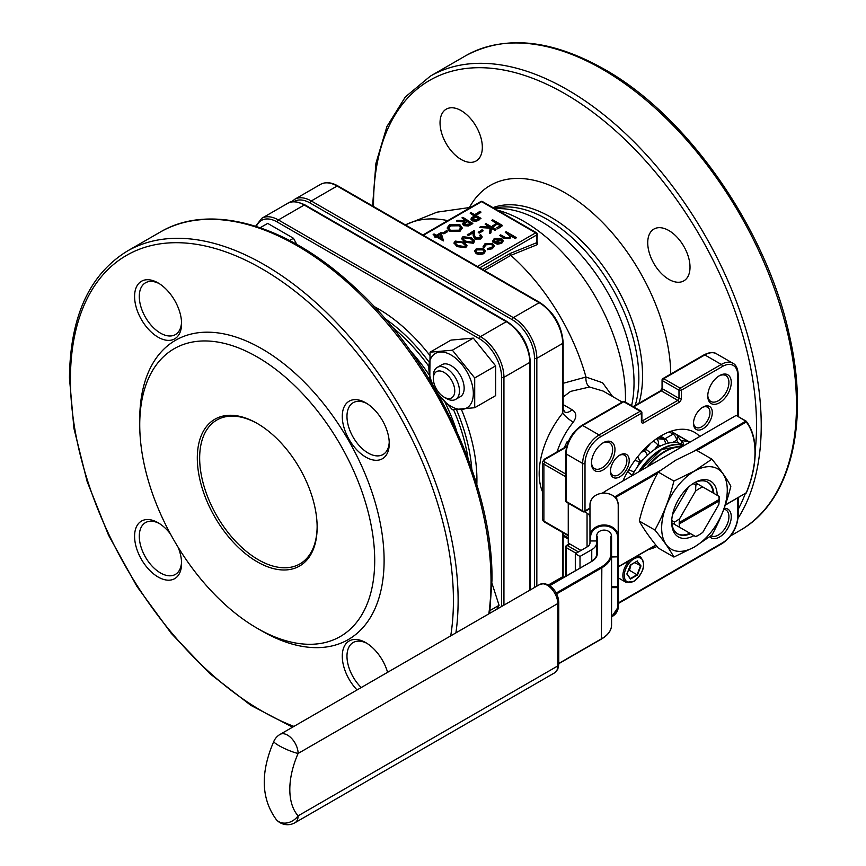 <?xml version="1.0" encoding="UTF-8"?>
<svg xmlns="http://www.w3.org/2000/svg" width="866" height="866" viewBox="0 0 866 866"><rect width="100%" height="100%" fill="white"/><g stroke="black" fill="none" stroke-linecap="round" stroke-linejoin="round"><path stroke-width="1.3" d="M558.754 663.475L601.838 638.599A33.233 19.182 0 0 0 611.569 625.035L611.569 554.218L611.569 556.697L617.555 556.697L617.555 536.888A13.455 10.987 180 0 0 604.1 525.9A13.455 10.987 180 0 0 590.634 536.888L590.634 540.958L589.973 540.579L589.973 504.661C590.807 497.582 595.516 493.696 604.1 493.003C612.673 493.696 617.382 497.582 618.216 504.661L618.216 556.308A0.66 0.541 -0 0 1 617.555 556.849L611.569 556.849M496.857 609.231L499.087 605.302L491.975 583.338M296.811 244.407L293.466 238.269L267.691 223.385L260.168 227.736M446.401 398.479L444.052 397.126A15.133 8.736 -120 0 0 454.758 390.945A15.133 8.736 -120 0 0 444.052 372.402A15.133 8.736 -120 0 0 433.346 378.583A15.133 8.736 -120 0 0 444.052 397.126L446.401 398.479A18.457 10.652 60 0 0 455.635 399.388A18.457 10.652 60 0 0 458.46 384.601A18.457 10.652 60 0 0 446.401 368.331A18.457 10.652 60 0 0 437.168 367.422A18.457 10.652 60 0 0 433.346 375.866L433.346 378.583M437.168 367.422L441.877 364.705A18.457 10.652 60 0 1 451.099 365.625A18.457 10.652 60 0 1 463.158 381.884A18.457 10.652 60 0 1 460.333 396.682L455.635 399.388M433.942 387.113A31.447 18.154 60 0 1 430.987 358.123A31.447 18.154 60 0 1 451.099 355.017A31.447 18.154 60 0 1 473.334 393.532A31.447 18.154 60 0 1 451.099 406.37A31.447 18.154 60 0 1 436.962 392.341M429.774 380.142L430.066 352.181L452.388 350.189L474.709 377.955L474.709 407.724L452.388 409.715L437.633 393.521M474.709 407.724L495.633 395.643L495.633 365.874L473.312 338.108L450.991 340.1L430.066 352.181M257.224 561.817A84.738 48.918 60 0 1 197.307 458.038A84.738 48.918 60 0 1 257.224 423.442L257.224 423.442A84.738 48.918 60 0 1 317.14 527.221A84.738 48.918 60 0 1 257.224 561.817M257.819 423.788A83.071 47.966 -120 0 0 216.868 420.01A83.071 47.966 -120 0 0 204.127 486.573A83.071 47.966 -120 0 0 258.404 559.782A83.071 47.966 -120 0 0 299.939 563.896A83.071 47.966 -120 0 0 317.14 526.539M695.539 491.141L679.518 518.896A28.242 16.302 120 0 0 679.204 522.544L719.126 499.487L719.126 500.927L679.204 523.973A28.242 16.302 120 0 0 679.518 527.253L695.539 536.509A28.242 16.302 120 0 0 699.165 534.798A28.242 16.302 120 0 0 702.781 532.33L718.802 504.575A28.242 16.302 120 0 0 719.126 500.927L719.126 499.487A28.242 16.302 120 0 0 718.802 496.218L702.781 486.963A28.242 16.302 120 0 0 699.165 488.673A28.242 16.302 120 0 0 695.539 491.141L695.853 485.176A31.566 18.229 -60 0 1 696.816 484.603A31.566 18.229 -60 0 1 697.769 484.072L694.976 482.459A31.566 18.229 -60 0 0 694.24 482.86M695.853 485.176L693.081 483.574M694.467 546.911A46.396 26.792 120 0 0 727.278 490.08A46.396 26.792 120 0 0 694.467 471.136A46.396 26.792 120 0 0 661.656 527.968A46.396 26.792 120 0 0 694.467 546.911M694.435 546.987L711.874 535.123C720.252 520.001 726.585 503.676 730.861 486.183C726.585 478.357 720.252 469.35 711.874 459.164L694.435 471.028L673.889 481.085C669.613 498.589 663.28 514.902 654.902 530.035C663.28 540.232 669.613 549.239 673.889 557.055L694.435 546.987M673.889 557.055L658.257 548.037C649.868 537.84 643.546 528.834 639.26 521.018C643.546 503.514 649.868 487.19 658.257 472.067L675.697 460.203L696.242 450.136L711.874 459.164M693.06 535.069L690.613 533.662A29.909 17.266 120 0 1 677.883 533.986A29.909 17.266 120 0 1 671.81 522.804L671.713 522.75A31.566 18.229 -60 0 1 671.691 521.906M684.075 445.47L682.96 444.832A49.838 28.773 120 0 0 678.565 443.056A49.838 28.773 120 0 0 672.601 442.526A49.838 28.773 120 0 0 661.483 445.503A49.838 28.773 120 0 0 658.041 447.3A49.838 28.773 120 0 0 654.599 449.476A49.838 28.773 120 0 0 643.481 459.337A49.838 28.773 120 0 0 637.528 466.752A49.838 28.773 120 0 0 632.061 475.51M619.829 476.787A13.293 7.675 -60 0 1 610.433 471.364A13.293 7.675 -60 0 1 619.829 455.083L619.829 455.083A13.293 7.675 -60 0 1 629.225 460.506A13.293 7.675 -60 0 1 619.829 476.787M610.454 470.649A11.626 6.712 120 0 0 612.836 475.326A11.626 6.712 120 0 0 618.66 474.752A11.626 6.712 120 0 0 626.248 464.501A11.626 6.712 120 0 0 624.473 455.18A11.626 6.712 120 0 0 619.222 455.451M603.212 469.902A16.616 9.591 -60 0 1 591.467 463.126A16.616 9.591 -60 0 1 603.212 442.775L603.212 442.775A16.616 9.591 -60 0 1 614.968 449.562A16.616 9.591 -60 0 1 603.212 469.902M591.478 462.422A14.949 8.638 120 0 0 594.563 468.614A14.949 8.638 120 0 0 602.043 467.867A14.949 8.638 120 0 0 611.807 454.693A14.949 8.638 120 0 0 609.512 442.71A14.949 8.638 120 0 0 602.617 443.143M702.9 428.822A13.293 7.675 -60 0 1 693.504 423.398A13.293 7.675 -60 0 1 702.9 407.117L702.9 407.117A13.293 7.675 -60 0 1 712.307 412.541A13.293 7.675 -60 0 1 702.9 428.822M693.525 422.684A11.626 6.712 120 0 0 695.918 427.36A11.626 6.712 120 0 0 701.731 426.786A11.626 6.712 120 0 0 709.33 416.535A11.626 6.712 120 0 0 707.544 407.226A11.626 6.712 120 0 0 702.294 407.496M719.516 402.755A16.616 9.591 -60 0 1 707.771 395.978A16.616 9.591 -60 0 1 719.516 375.627L719.516 375.627A16.616 9.591 -60 0 1 731.261 382.415A16.616 9.591 -60 0 1 719.516 402.755M707.782 395.275A14.949 8.638 120 0 0 710.867 401.467A14.949 8.638 120 0 0 718.347 400.72A14.949 8.638 120 0 0 728.111 387.546A14.949 8.638 120 0 0 725.816 375.563A14.949 8.638 120 0 0 718.91 375.996M724.128 508.353A16.616 9.591 -60 0 1 731.023 519.568A16.616 9.591 -60 0 1 719.516 537.05A16.616 9.591 -60 0 1 709.806 536.725M710.986 535.827A14.949 8.638 120 0 0 718.347 535.015A14.949 8.638 120 0 0 728.111 521.841A14.949 8.638 120 0 0 725.816 509.858A14.949 8.638 120 0 0 723.814 509.208M159.29 523.465A29.909 17.266 -120 0 0 145.477 522.609A29.909 17.266 -120 0 0 139.285 536.303A29.909 17.266 -120 0 0 160.437 572.935A29.909 17.266 -120 0 0 175.387 574.407A29.909 17.266 -120 0 0 181.546 562.023M178.104 547.236A33.233 19.182 60 0 1 181.579 563.43A33.233 19.182 60 0 1 158.088 576.994A33.233 19.182 60 0 1 134.587 536.303A33.233 19.182 60 0 1 158.088 522.739L158.088 522.739A33.233 19.182 60 0 1 170.375 533.846M159.29 283.658A29.909 17.266 -120 0 0 145.477 282.803A29.909 17.266 -120 0 0 139.285 296.486A29.909 17.266 -120 0 0 160.437 333.118A29.909 17.266 -120 0 0 175.387 334.601A29.909 17.266 -120 0 0 181.546 322.217M158.088 337.188A33.233 19.182 60 0 1 134.587 296.486A33.233 19.182 60 0 1 158.088 282.922L158.088 282.922A33.233 19.182 60 0 1 181.579 323.624A33.233 19.182 60 0 1 158.088 337.188M366.978 403.556A29.909 17.266 -120 0 0 353.166 402.701A29.909 17.266 -120 0 0 346.974 416.394A29.909 17.266 -120 0 0 368.115 453.026A29.909 17.266 -120 0 0 383.064 454.498A29.909 17.266 -120 0 0 389.235 442.115M365.766 457.096A33.233 19.182 60 0 1 342.276 416.394A33.233 19.182 60 0 1 365.766 402.831L365.766 402.831A33.233 19.182 60 0 1 389.267 443.522A33.233 19.182 60 0 1 365.766 457.096M366.978 643.373A29.909 17.266 -120 0 0 353.166 642.518A29.909 17.266 -120 0 0 346.974 656.212A29.909 17.266 -120 0 0 361.241 687.528M357.063 689.942A33.233 19.182 60 0 1 342.698 651.329A33.233 19.182 60 0 1 365.766 642.637L365.766 642.637A33.233 19.182 60 0 1 387.589 672.319M668.877 279.382A29.909 17.266 60 0 1 649.338 253.034A29.909 17.266 60 0 1 653.917 229.068A29.909 17.266 60 0 1 668.877 230.551A29.909 17.266 60 0 1 688.405 256.899A29.909 17.266 60 0 1 683.826 280.865A29.909 17.266 60 0 1 668.877 279.382M461.188 159.485A29.909 17.266 60 0 1 441.649 133.126A29.909 17.266 60 0 1 446.239 109.159A29.909 17.266 60 0 1 461.188 110.642A29.909 17.266 60 0 1 480.727 137.001A29.909 17.266 60 0 1 476.148 160.957A29.909 17.266 60 0 1 461.188 159.485M139.74 424.795A166.142 95.92 -120 0 0 257.224 628.283A166.142 95.92 -120 0 0 374.707 560.454A166.142 95.92 -120 0 0 257.224 356.965A166.142 95.92 -120 0 0 139.74 424.795L139.74 419.371A172.789 99.763 60 0 1 261.922 348.836A172.789 99.763 60 0 1 384.103 560.454A172.789 99.763 60 0 1 261.922 631L257.224 628.283M603.126 391.064L589.529 387.015L570.597 391.389L563.171 397.018M482.47 269.402L509.944 253.543L536.833 242.664A1.656 1.202 -102.6 0 0 537.375 244.613L537.375 242.058A1.656 0.693 131.2 0 1 537.321 242.069M537.375 244.613L510.821 255.351L484.473 270.56M563.171 383.302L585.968 377.035L602.584 382.761L612.63 396.541M693.969 535.589A32.194 18.587 -60 0 1 671.691 522.166A32.194 18.587 -60 0 1 694.467 482.73L694.467 482.73A32.194 18.587 -60 0 1 717.221 495.309M656.991 546.468A66.455 38.375 -60 0 1 648.353 549.564M623 480.738A66.455 38.375 -60 0 1 661.364 435.652A66.455 38.375 -60 0 1 694.597 432.361A66.455 38.375 -60 0 1 699.739 436.432M611.569 563.528L611.569 556.979L617.555 556.849M618.216 555.398L618.216 607.044A14.127 11.529 0 0 1 611.569 616.83M556.243 593.026L601.372 566.97A32.562 18.803 0 0 0 610.909 553.677A0.66 0.541 -0 0 1 611.569 554.218L611.569 536.747A0.66 0.541 180 0 0 610.909 536.206L611.569 536.206A7.48 6.105 180 0 0 604.1 530.1A7.48 6.105 180 0 0 596.62 536.206L597.28 536.206A0.66 0.541 180 0 0 596.62 536.747L596.62 554.218C597.204 555.918 595.472 558.299 591.402 561.385L591.262 561.688M628.24 570.726L629.485 570.304L637.452 575.013L630.405 579.083L626.908 573.779M634.702 562.608L640.981 565.92L637.452 575.013M629.485 570.304L631.043 564.719M718.802 496.218L719.116 496.391A31.566 18.229 -60 0 1 719.137 497.495L719.137 499.931M679.204 523.973L679.204 522.544M679.518 527.253L674.506 524.363A31.566 18.229 -60 0 1 674.506 522.144L679.518 518.896M677.526 533.77A29.909 17.266 120 0 0 689.877 533.24L690.613 533.662M713.14 492.949A29.909 17.266 120 0 0 707.425 481.983M713.865 493.371A29.909 17.266 120 0 0 707.793 482.189A29.909 17.266 120 0 0 695.073 482.514M688.47 487.125L672.503 514.783M671.81 522.804L689.877 533.24M702.781 486.963L697.769 484.072L702.781 486.963M443.533 240.261L443.36 240.91L436.464 236.938L435.317 237.598L434.299 236.472L435.446 235.801L433.152 234.48L434.05 233.961L436.345 235.292L441.054 232.564L443.36 240.369L436.464 236.396L435.317 237.057L434.299 236.472M434.981 236.072L433.152 234.48M472.814 223.071L468.43 225.441L463.905 225.138L462.78 223.666L464.739 221.544L456.49 221.003L457.594 220.365L466.568 220.494L461.968 217.842L462.866 217.323L472.814 223.612L468.43 225.983L463.905 225.68L462.812 223.937M463.96 222.042L456.49 221.003M466.092 220.765L461.968 217.842M480.846 212.495L477.025 214.703L475.997 214.108L479.829 211.358L480.846 212.495M466.936 245.706L465.746 247.665L457.086 246.626L454.076 243.097M480.727 236.819L479.786 235.736L480.673 234.675L482.102 236.635L480.749 239.005L474.785 239.038L473.237 235.812L473.063 232.846L468.441 235.509L467.413 234.924L474.178 230.475L474.438 235.087L475.596 237.934L479.775 237.847L480.76 236.537L479.786 235.195M482.081 236.894L480.749 239.005M483.098 230.876L479.277 233.084L478.259 232.499L482.081 229.739L483.098 230.876M479.342 227.498L480.533 226.816L489.94 226.924L485.144 224.153L486.032 223.634L495.98 229.371L495.092 230.432L491.303 228.245L490.946 232.824L489.669 233.56L490.091 227.617L479.342 227.498L490.048 228.159M488.987 226.914L485.144 224.153M491.769 220.321L492.667 219.802L502.616 225.55L497.766 228.884L496.748 227.758L500.7 225.474L497.636 223.709L493.685 226.535L492.667 225.939L496.619 223.114L491.769 220.321L496.153 223.385M500.234 225.745L497.636 224.251M485.328 251.205L483.758 253.175L479.796 254.074L476.213 253.164L474.644 250.945L476.235 248.823L483.748 248.813L485.328 250.88M485.328 251.421L483.758 253.716L479.796 254.615L476.213 253.706L474.665 251.216M516.342 237.598L515.454 238.118L511.146 235.628L509.879 238.096L503.482 237.533L499.769 235.39L500.656 234.87L505.841 237.739L509.143 237.49L510.182 235.996L505.246 232.229L506.145 231.709L516.342 237.598L515.454 238.659L511.211 236.212M511.189 236.418L511.146 235.628M511.146 236.169L509.879 238.637L503.482 238.074L499.769 235.39M510.15 236.277L505.246 232.229M500.537 239.471L495.2 239.449L494.053 241.885L492.851 242.101L492.602 240.845M503.2 241.062L501.695 242.816L497.344 243.682L494.031 242.675L500.537 238.919L495.2 238.908L494.053 241.333L492.57 241.127M503.189 240.932L501.695 243.357L497.344 244.223L494.031 242.675M494.172 246.085L492.386 248.737L487.352 249.679L487.634 248.434L491.552 247.644L492.949 245.792L491.812 244.201L485.815 244.872L484.451 247.135L483.206 247.286L483.12 246.431M492.927 246.063L491.812 244.742M474.59 241.278L473.399 243.249L464.739 242.209L461.73 238.68M480.976 218.351L476.603 220.7L472.187 220.354L471.039 218.892L471.645 217.745L474.73 215.775L470.13 213.123L471.028 212.614L480.976 218.351L476.603 221.241L472.187 220.895L471.082 219.163M474.254 216.045L470.13 213.123M462.119 228.072L459.998 231.309L449.476 231.341L447.3 228.039M447.69 231.633L443.868 233.842L442.84 233.257L446.672 230.508L447.69 231.633M563.171 404.595L572.025 409.705C576.583 412.692 576.994 416.849 573.26 422.164A56.485 32.616 120 0 0 557.055 451.911M567.934 442.537L567.111 441.725L568.399 441.422M542.419 491.563A66.455 38.375 -60 0 1 562.683 413.082L563.171 409.12L564.751 411.956A9.97 5.759 120 0 0 569.731 411.469A9.97 5.759 120 0 0 572.025 409.705M337.946 185.963A1.656 0.963 120 0 0 337.112 186.038L311.273 200.966L513.343 317.627L539.182 302.71L337.112 186.038A33.233 19.182 -120 0 0 320.496 184.393C325.573 181.708 331.386 182.239 337.946 185.963L540.016 302.624C554.11 312.312 561.828 325.681 563.171 342.73A1.656 0.963 180 0 1 562.683 343.401L562.683 413.082A9.97 2.111 -141.2 0 0 573.26 422.164M589.529 387.015A9.97 6.636 93.6 0 1 585.968 377.035A157.839 91.125 -120 0 0 510.821 255.351A1.656 0.963 -120 0 1 509.944 253.543M536.833 241.441L536.833 234.881L479.753 267.832M509.695 234.946L509.695 235.487M509.879 238.096L509.879 238.637M515.454 238.118L515.454 238.659M493.901 240.575L494.053 241.885M492.851 242.101L494.194 238.453L501.598 238.507L503.189 240.391M501.955 240.856L501.327 239.492L495.817 242.675L500.765 242.328L501.966 240.716M495.2 238.908L495.2 239.449M497.344 243.682L497.344 244.223M501.695 242.816L501.695 243.357M501.327 239.492L496.435 242.859M501.955 241.398L501.327 240.034M491.812 244.201L485.815 244.331L484.451 246.594L483.206 246.745L484.928 243.811L492.624 243.638L494.194 245.792L492.386 248.737M492.386 248.196L487.352 249.127M483.098 246.702L483.206 247.286M484.408 246.236L484.451 247.135M485.815 244.331L485.815 244.872M482.871 252.656L484.051 251.01L482.849 249.332L477.134 249.343L475.91 250.988L477.101 252.645L482.871 252.656M483.758 253.175L483.758 253.716M476.213 253.164L476.213 253.706M479.796 254.074L479.796 254.615M484.018 251.27L482.849 249.873L477.134 249.884L475.932 251.259M482.849 249.332L482.849 249.873M477.134 249.343L477.134 249.884M497.636 223.709L493.685 226.535M493.685 225.994L492.667 225.398M502.616 225.55L497.766 228.884M497.766 228.343L496.748 227.758M495.98 229.371L495.092 229.891L491.303 227.704L490.946 232.824M490.946 232.283L489.669 233.019M491.303 227.704L491.303 228.245M495.092 229.891L495.092 230.432M483.098 230.334L479.277 233.084M479.277 232.543L478.259 231.958M480.749 238.464L474.785 238.496L473.237 235.271L473.063 232.294L468.441 235.509M468.441 234.967L467.413 234.383M473.063 232.294L473.063 232.846M474.785 238.496L474.785 239.038M462.942 236.667L471.494 237.771L474.611 241.008L473.399 242.707L464.739 241.668L461.697 238.41L462.942 236.667M470.606 238.28L463.938 237.273L463.505 239.492L465.627 241.159L472.349 242.134L473.215 240.9L470.606 238.28L470.606 238.832L463.938 237.814L463.115 238.778M463.072 238.507L463.505 239.492M464.739 241.668L464.739 242.209M473.399 242.707L473.399 243.249M473.172 241.159L470.606 238.832M463.938 237.273L463.938 237.814M455.289 241.084L463.84 242.188L466.969 245.435L465.746 247.124L457.086 246.085L454.055 242.837L455.289 241.084M462.953 242.707L456.285 241.69L455.852 243.909L457.984 245.576L464.696 246.55L465.562 245.316L462.953 242.707L456.285 242.242L455.462 243.194M455.419 242.924L455.852 243.909M457.086 246.085L457.086 246.626M465.746 247.124L465.746 247.665M465.518 245.576L462.953 243.249M456.285 241.69L456.285 242.242M480.846 211.954L477.025 214.703M477.025 214.162L475.997 213.566M479.06 218.286L475.748 216.37L472.403 218.892L473.074 219.834L477.242 219.336L479.06 218.286M472.187 220.354L472.187 220.895M476.603 220.7L476.603 221.241M478.595 218.557L475.748 216.911L472.457 219.185M475.748 216.37L475.748 216.911M473.983 217.355L473.983 217.907M470.898 222.995L467.586 221.079L464.133 223.699L464.793 224.63L469.036 224.067L470.898 222.995M463.905 225.138L463.905 225.68M468.43 225.441L468.43 225.983M470.433 223.266L467.586 221.62L464.187 223.98M467.586 221.079L467.586 221.62M459.889 224.738L462.13 227.801L459.998 230.757L449.476 230.8L447.289 227.769L449.454 224.77L459.889 224.738M458.937 230.194L460.755 227.661L459.002 225.257L450.515 225.333L448.62 227.91L450.374 230.291L458.937 230.194M459.998 230.757L459.998 231.309M449.476 230.8L449.476 231.341M460.734 227.92L459.002 225.799L450.515 225.885L448.631 228.18M459.002 225.257L459.002 225.799M450.515 225.333L450.515 225.885M447.69 231.092L443.868 233.842M443.868 233.3L442.84 232.716M440.329 234.166L437.362 235.877L441.682 238.377L440.329 234.166L437.828 236.147M435.317 237.057L435.317 237.598M436.464 236.396L436.464 236.938M443.36 240.369L443.36 240.91M441.465 238.247L440.329 234.708M661.57 449.606A49.514 28.589 120 0 0 639.693 471.104M693.98 451.11L745.81 421.179L736.176 415.409L606.817 490.297A32.562 18.803 0 0 0 602.888 493.046M654.902 530.035L639.26 521.018M673.889 481.085L658.257 472.067M674.506 522.144L671.735 520.542M674.506 524.363L671.713 522.75M699.165 534.798L696.816 536.151A31.566 18.229 -60 0 1 695.853 536.682L695.539 536.509M452.388 350.189L473.312 338.108M474.709 377.955L495.633 365.874M289.612 240.499L293.466 238.269M490.069 610.508L499.087 605.302M630.296 578.607L627.006 573.909M626.876 574.071L630.405 564.978L637.452 560.908L630.296 565.033M640.981 565.92L637.084 561.125M590.634 540.958L596.62 540.958M596.62 556.557L596.62 542.874A16.616 9.591 180 0 1 591.749 549.661L580.003 556.437L575.305 553.731L587.051 546.944A9.97 5.759 0 0 0 589.973 542.874L589.973 540.579M589.973 542.56L589.973 517.273A9.97 5.759 0 0 0 587.051 513.213L584.55 511.763M581.021 550.43L568.258 543.058L568.258 503.189M589.248 509.046L589.973 509.468M580.003 567.955L580.003 556.437M575.305 570.672L575.305 553.731M611.569 586.693L617.555 586.693L617.555 587.624L611.569 587.624M617.555 556.979A0.66 0.66 0 0 0 618.216 556.308L617.555 556.697L617.555 586.693A0.66 0.541 0 0 1 618.216 587.235L617.555 587.624L617.555 607.434L618.216 607.044L611.569 616.938M568.172 441.952L567.111 441.725A56.485 32.616 -60 0 0 564.351 447.69M566.591 446.704A1.656 0.963 -120 0 0 566.007 446.737L566.7 446.282M617.555 536.888L618.216 536.509A14.127 11.529 0 0 0 604.1 524.969A14.127 11.529 0 0 0 589.973 536.509L590.634 536.888M636.597 556.362A14.625 8.444 -60 0 1 640.537 556.925C646.166 564.491 643.893 572.707 633.717 581.573L625.912 582.255A14.625 8.444 -60 0 1 629.853 560.248M633.923 581.118A13.629 7.87 120 0 0 643.557 564.437A13.629 7.87 120 0 0 633.923 558.873A13.629 7.87 120 0 0 624.299 575.554A13.629 7.87 120 0 0 633.923 581.118M725.362 504.889L746.275 492.808A82.411 47.576 120 0 0 755 452.366A82.411 47.576 120 0 0 746.275 421.991L696.892 450.504M746.211 421.212L746.275 421.991L746.211 421.212M647.411 466.644A49.838 28.773 -60 0 1 664.861 451.229A49.838 28.773 -60 0 1 682.311 446.499M681.629 446.888A49.514 28.589 120 0 0 665.088 451.641A49.514 28.589 120 0 0 648.558 465.984M639.573 471.169L661.635 449.454L683.761 445.654A49.838 28.773 120 0 0 661.797 449.465A49.838 28.773 120 0 0 639.844 471.007M638.794 471.613A49.838 28.773 -60 0 1 661.332 449.194A49.838 28.773 -60 0 1 683.869 445.589M563.171 534.95A270.82 156.356 -120 0 0 565.033 536.043A270.82 156.356 -120 0 0 568.258 537.873M738.222 509.262A270.82 156.356 -120 0 0 745.301 493.598M755.184 450.85A270.82 156.356 -120 0 0 565.033 93.799A270.82 156.356 -120 0 0 373.538 206.509M465.562 55.803C504.694 34.705 550.938 39.176 604.284 69.215C687.961 116.055 767.179 230.259 789.554 336.04C809.818 424.448 790.539 502.226 739.694 530.631A274.143 158.272 -120 0 0 781.717 310.948A274.143 158.272 -120 0 0 602.628 69.377A274.143 158.272 -120 0 0 465.562 55.803L430.315 76.154A274.143 158.272 60 0 1 567.382 89.728A274.143 158.272 60 0 1 738.081 518.182M488.814 613.875A274.143 158.272 -120 0 0 491.022 581.487A274.143 158.272 -120 0 0 371.352 305.601A274.143 158.272 -120 0 0 160.102 232.153C209.756 202.568 285.975 224.153 352.061 284.914C433.173 356.965 493.284 483.618 491.985 580.123L489.669 613.388M160.102 232.153L127.205 251.14A274.143 158.272 60 0 1 338.454 324.588A274.143 158.272 60 0 1 458.125 600.474A274.143 158.272 60 0 1 455.917 632.873M450.731 635.861A270.82 156.356 -120 0 0 453.427 600.474A270.82 156.356 -120 0 0 261.922 268.796A270.82 156.356 -120 0 0 70.427 379.351A270.82 156.356 -120 0 0 293.92 726.401M373.95 306.445A139.567 80.581 60 0 1 429.666 355.201M461.437 409.51A139.567 80.581 60 0 1 476.917 479.742A139.567 80.581 60 0 1 476.83 484.635M471.797 469.069A136.243 78.654 -120 0 0 456.501 409.759M429.006 361.988A136.243 78.654 -120 0 0 384.915 318.58M638.967 403.253A129.597 74.822 -120 0 0 550.928 217.247A129.597 74.822 -120 0 0 492.97 207.634M469.524 207.396A149.526 86.329 60 0 1 565.033 192.826A149.526 86.329 60 0 1 670.749 374.047M494.345 208.251A129.597 74.822 60 0 1 547.215 219.39A129.597 74.822 60 0 1 635.243 405.407M631.585 405.689A131.697 76.035 -120 0 0 540.904 221.317A131.697 76.035 -120 0 0 502.594 208.717L494.01 208.241M497.106 210.027A143.81 83.028 60 0 1 523.789 221.317A143.81 83.028 60 0 1 625.393 402.105M611.569 616.57A13.455 10.987 180 0 0 617.555 607.434M597.28 536.206L597.28 553.677A18.944 10.933 180 0 1 591.738 561.417L549.791 585.633M610.909 553.677L610.909 536.206M614.741 496.997A18.944 10.933 180 0 1 616.451 495.861L659.935 470.758M630.318 578.596L637.084 574.688L640.472 565.942L637.138 561.2M641.392 411.913A1.656 0.963 180 0 1 641.879 412.584L641.879 420.724A1.656 0.963 180 0 1 641.392 421.406L641.392 413.266L600.279 437.005A21.596 12.47 120 0 0 585.005 463.462L585.005 510.94L589.973 508.071M618.216 603.007L722.461 542.82A21.596 12.47 120 0 0 737.735 516.363L737.735 497.972M737.735 416.297L737.735 375.281A21.596 12.47 120 0 0 722.461 366.47L681.336 390.209L681.336 398.349A1.656 0.963 180 0 1 678.987 398.349L678.987 390.209L662.544 380.715L662.544 388.845L678.987 398.349A1.656 0.963 120 0 1 677.818 400.384L661.364 390.88L633.652 406.879M641.879 420.335L642.572 420.724L677.818 400.384A1.656 0.963 60 0 1 678.987 402.419A3.323 1.916 120 0 0 681.336 398.349M678.987 402.419L643.741 422.76A1.656 0.963 -120 0 0 642.572 420.724A1.656 0.963 120 0 1 641.868 420.865M641.392 421.406A3.323 1.916 120 0 0 643.741 422.76M501.587 606.503L501.587 377.316A31.566 18.229 -120 0 0 479.266 338.66L277.196 221.988A31.566 18.229 -120 0 0 256.368 226.47M657.662 473.161L616.928 496.673A18.273 10.554 0 0 0 615.401 497.669M616.928 499.779L616.451 495.861M618.216 566.743L655.833 545.028M643.481 459.337L639.519 461.643L637.528 466.752M661.483 445.503L658.041 445.211L654.599 449.476M678.565 443.056L676.573 440.242L672.601 442.526M477.404 266.479L535.664 232.846L481.615 201.648L423.366 235.281M447.776 220.624A157.839 91.125 -120 0 0 405.407 224.911M566.516 447.008L545.06 459.391A3.323 1.916 0 0 0 545.06 462.108L565.715 474.038M456.642 430.987A132.92 76.738 -120 0 0 445.092 402.463M429.125 374.837A132.92 76.738 -120 0 0 410.322 350.752M585.005 463.462A1.656 0.963 0 0 1 582.656 463.462L566.202 453.968L566.202 501.446L582.656 510.94L582.656 463.462A23.263 13.434 -60 0 1 599.099 434.97L640.223 411.231L623.769 401.737L582.656 425.477L599.099 434.97A1.656 0.963 60 0 1 600.279 437.005M722.461 366.47A1.656 0.963 -120 0 0 721.281 364.434L704.837 354.941L663.713 378.68L680.167 388.174L721.281 364.434A23.263 13.434 -60 0 1 732.917 363.276L716.463 353.783A23.263 13.434 120 0 0 704.837 354.941A1.656 0.963 -120 0 0 704.004 354.854C709.546 352.148 713.703 351.791 716.463 353.783M534.484 587.505L534.484 358.329A31.566 18.229 -120 0 0 512.163 319.662L310.093 203.001A31.566 18.229 -120 0 0 293.888 201.691M548.568 584.886L562.683 576.734L562.683 532.525M540.016 302.624A1.656 0.963 120 0 0 539.182 302.71A33.233 19.182 -120 0 1 562.683 343.401L536.833 358.329L536.833 586.152M392.017 326.969A136.243 78.654 60 0 1 428.822 366.307M453.557 409.748A136.243 78.654 60 0 1 468.084 458.731M529.786 590.222L529.786 362.399L503.936 377.316L503.936 605.139M507.119 321.622C521.213 331.299 528.931 344.668 530.273 361.717A1.656 0.963 180 0 1 529.786 362.399A33.233 19.182 -120 0 0 506.285 321.697A1.656 0.963 120 0 1 507.119 321.622L305.048 204.95A1.656 0.963 -60 0 0 304.215 205.036L278.376 219.953L480.446 336.625L506.285 321.697L304.215 205.036A33.233 19.182 -120 0 0 287.609 203.391L261.759 218.308A33.233 19.182 60 0 1 278.376 219.953A1.656 0.963 -60 0 0 277.196 221.988M320.496 184.393L294.656 199.321A33.233 19.182 60 0 1 311.273 200.966A1.656 0.963 -60 0 0 310.093 203.001M512.163 319.662A1.656 0.963 -60 0 1 513.343 317.627A33.233 19.182 60 0 1 536.833 358.329A1.656 0.963 180 0 1 534.484 358.329M479.266 338.66A1.656 0.963 -60 0 1 480.446 336.625A33.233 19.182 60 0 1 503.936 377.316A1.656 0.963 0 0 1 501.587 377.316M562.651 577.979A33.233 19.182 -120 0 0 562.683 576.734A1.656 0.963 180 0 0 563.171 576.052L563.127 577.709M565.715 476.744L543.88 464.144L543.88 521.115L568.258 535.188M576.085 553.277L566.202 547.572L566.202 575.922M569.969 544.043L567.382 545.537L578.434 551.923M582.656 425.477A23.263 13.434 120 0 0 566.202 453.968A1.656 0.963 0 0 1 565.715 453.286C566.645 441.422 572.004 432.123 581.822 425.39A1.656 0.963 60 0 1 582.656 425.477M545.06 462.108A1.656 0.963 120 0 0 543.88 464.144A4.979 2.879 180 0 1 542.419 462.108L542.419 519.08A4.979 2.879 0 0 0 543.88 521.115A1.656 0.963 120 0 0 544.227 521.873L542.419 519.08M567.382 545.537A1.656 0.963 -120 0 0 566.548 545.45A1.656 1.656 0 0 0 565.715 546.89A1.656 0.963 180 0 0 566.202 547.572A1.656 0.963 -60 0 1 567.382 545.537M566.548 502.204A1.656 0.963 -60 0 1 566.202 501.446A1.656 0.963 0 0 1 565.715 500.765A1.656 1.656 0 0 0 566.548 502.204L583.002 511.698A1.656 0.963 -60 0 0 583.825 511.622A1.656 0.963 -120 0 0 584.658 511.698A1.656 0.963 -120 0 0 585.005 510.94A1.656 0.963 0 0 1 582.656 510.94A1.656 0.963 -60 0 0 583.002 511.698A1.656 1.656 0 0 0 584.658 511.698L589.973 508.634M722.461 542.82A1.656 0.963 60 0 1 722.114 543.577C731.932 536.855 737.291 527.556 738.222 515.692L738.222 497.69M737.735 516.363A1.656 0.963 0 0 0 738.222 515.692M737.735 375.281A1.656 0.963 0 0 0 738.222 374.61C737.789 368.461 736.013 364.683 732.917 363.276M640.223 411.231A1.656 0.963 60 0 1 641.392 413.266A1.656 0.963 180 0 0 641.879 412.584A1.656 1.656 0 0 0 641.046 411.155A1.656 0.963 -60 0 0 640.223 411.231M681.336 390.209A1.656 0.963 -120 0 0 680.167 388.174A1.656 0.963 -60 0 0 678.987 390.209A1.656 0.963 180 0 0 681.336 390.209M581.822 425.39L622.946 401.651A1.656 0.963 60 0 1 623.769 401.737A1.656 0.963 -60 0 1 624.602 401.651L641.046 411.155M662.891 378.594A1.656 1.656 0 0 0 662.057 380.033A1.656 0.963 180 0 0 662.544 380.715A1.656 0.963 -60 0 1 663.713 378.68A1.656 0.963 -120 0 0 662.891 378.594L704.004 354.854M660.531 390.804A1.656 0.963 -120 0 1 661.364 390.88A1.656 0.963 120 0 0 662.544 388.845A1.656 0.963 180 0 1 662.057 388.174L660.531 390.804L633.176 406.598M536.487 232.759A1.656 0.963 -60 0 0 535.664 232.846A1.656 0.963 60 0 1 536.833 234.881A1.656 0.963 180 0 0 537.321 234.199A1.656 1.656 0 0 0 536.487 232.759L482.449 201.561A1.656 1.656 0 0 0 480.792 201.561A1.656 0.963 60 0 1 481.615 201.648A1.656 0.963 -60 0 1 482.449 201.561M536.833 233.528A1.656 0.963 180 0 1 537.321 234.199L536.92 242.015M507.877 233.744L507.877 234.285M503.482 237.533L503.482 238.074M473.237 235.271L473.237 235.812M479.028 219.477L479.028 220.029M470.823 224.218L470.823 224.759M465.746 222.118L465.746 222.67M660.498 436.161L665.001 438.77L673.055 434.137L669.18 431.896M656.634 438.661L663.259 439.235L659.253 436.929M644.769 448.729L645.787 449.324L650.68 443.24M641.251 452.485L644.033 450.872L643.178 450.374M628.781 469.621L629.203 468.917M627.103 472.565L627.504 471.84M680.752 440.469L688.373 441.498L676.562 434.678M634.204 471.786A4.979 1.05 21.3 0 1 628.9 469.697A4.979 2.879 -60 0 1 627.623 471.916A4.979 1.05 38.7 0 1 632.083 475.456M634.94 460.301A4.979 1.05 21.3 0 0 639.519 461.643A4.979 2.869 59.9 0 0 637.56 456.88M650.204 452.842A4.979 1.061 38.9 0 0 645.787 449.324A4.979 2.879 -60 0 1 644.033 450.872A4.979 2.869 59.9 0 1 647.335 455.408M653.386 441.043A4.979 1.061 38.9 0 1 658.041 445.211A4.979 3.929 94.9 0 0 656.482 438.759M668.249 443.154A4.979 2.879 60.1 0 0 665.001 438.77A4.979 2.879 -60 0 1 663.259 439.235A4.979 3.929 94.9 0 1 665.424 443.944M673.055 434.137A4.979 2.879 60.1 0 1 676.573 440.242A4.979 3.929 144.7 0 0 677.115 435.327A4.979 4.979 0 0 0 675.534 433.898A4.979 2.879 120 0 0 673.055 434.137M681.574 444.117A4.979 3.929 144.7 0 0 681.152 441.043L677.115 435.327A4.979 3.929 144.7 0 0 676.097 434.407A4.979 2.879 120 0 0 675.534 433.898L670.966 431.257M683.588 445.189A4.979 3.929 95.3 0 0 681.412 440.859A4.979 2.879 -60 0 1 680.947 440.751M689.769 442.19A4.979 4.979 0 0 0 689.098 441.725A4.979 2.879 120 0 0 688.373 441.498A4.979 3.929 95.3 0 1 689.412 442.396M606.352 490.567L736.176 415.399L746.059 421.114M602.465 493.079L606.817 490.297M746.211 492.592L746.146 493.111A0.66 0.66 0 0 0 746.427 492.786C752.208 478.53 755.13 464.966 755.195 452.095C755.141 439.268 752.186 429.006 746.33 421.32A0.66 0.66 0 0 0 746.146 421.147L736.176 415.399M745.81 493.079L725.264 505.159M273.84 741.339A14.949 2.306 -156.3 0 0 278.787 745.55A14.949 2.306 -156.3 0 0 298.11 753.452A68.122 39.327 120 0 0 298.11 815.859L557.78 665.932A3.323 1.916 180 0 0 558.754 664.579L557.758 669.386L554.684 672.785A14.949 8.638 -120 0 0 557.78 665.932L557.78 603.537L298.11 753.452A14.949 8.638 -120 0 0 287.544 735.137A14.949 8.638 -120 0 0 280.064 734.4A14.949 14.949 0 0 0 273.84 741.339C260.276 772.645 261.121 798.755 276.351 819.68A14.949 14.949 0 0 0 295.014 822.7A14.949 8.638 -120 0 0 298.11 815.859A14.949 11.994 138.4 0 1 278.787 821.65A14.949 11.994 138.4 0 1 276.351 819.68M539.735 584.474L544.281 583.522L548.871 585.059C554.944 589.161 558.234 594.866 558.754 602.173A3.323 1.916 180 0 1 557.78 603.537A14.949 8.638 -120 0 0 547.215 585.221A14.949 8.638 -120 0 0 539.735 584.474L280.064 734.4M601.372 638.87L601.838 567.793L556.676 593.86M611.569 554.218A33.233 19.182 180 0 1 601.838 567.793L601.372 566.97M591.727 561.406A18.273 10.554 0 0 0 596.62 554.218A0.66 0.541 180 0 1 597.28 553.677M591.738 561.417L549.607 585.513M587.051 546.944L587.051 513.213M591.749 561.168L591.749 549.661M618.216 504.661A14.127 11.529 180 0 0 604.1 493.122A14.127 11.529 180 0 0 589.973 504.661M545.06 459.391A1.656 0.963 -120 0 0 544.227 459.305L566.007 446.737M640.537 556.925L638.069 555.507M563.171 536.065L568.258 539.009M292.578 727.169L250.869 705.368L209.821 673.618L171.273 633.371L136.98 586.488L108.499 535.112L87.163 481.604L73.935 428.432L69.453 377.998C70.114 316.783 89.371 274.49 127.205 251.14M739.694 530.631L730.666 535.837M602.909 390.934L622.21 402.073M405.364 224.879L436.994 212.17L470.736 207.364M569.482 543.761L566.548 545.45M565.715 576.204L565.715 546.89M618.216 603.57L722.114 543.577M738.222 416.568L738.222 374.61M565.715 500.765L565.715 453.286M624.602 401.651A1.656 1.656 0 0 0 622.946 401.651M662.057 380.033L662.057 388.174M261.759 218.308L255.611 226.232M305.048 204.95C296.692 201.129 290.879 200.609 287.609 203.391M530.273 589.941L530.273 361.717M294.656 199.321L291.474 201.951M563.171 532.807L563.171 576.052M563.171 342.73L563.171 409.12M372.575 205.956L375.941 163.263L386.972 126.447L405.32 96.981L430.315 76.154M480.792 201.561L422.879 235M494.194 246.334L494.194 245.792M474.644 251.486L474.644 250.945M482.102 237.176L482.102 236.635M461.697 238.962L461.697 238.41M474.611 241.56L474.611 241.008M454.055 243.378L454.055 242.837M466.969 245.976L466.969 245.435M471.039 219.434L471.039 218.892M462.78 224.207L462.78 223.666M462.13 228.343L462.13 227.801M447.289 228.31L447.289 227.769M689.098 441.725L675.577 433.92M655.952 545.179L618.216 566.97M625.912 582.255L618.216 577.806M630.372 578.672L627.016 573.887M626.984 573.952L630.437 565.065L637.289 561.114M554.684 672.785L295.014 822.7M558.754 664.579L558.754 602.173M611.569 625.035C611.418 630.48 608.127 635.103 601.697 638.902L558.754 663.702M544.227 459.305L542.419 462.108M568.258 535.751L544.227 521.873"/></g></svg>
